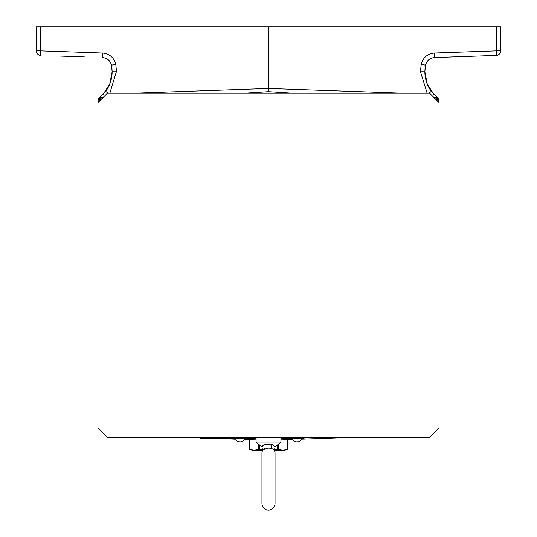 <?xml version="1.0" encoding="UTF-8"?>
<svg xmlns="http://www.w3.org/2000/svg" width="537" height="537" viewBox="0 0 537 537"><rect width="100%" height="100%" fill="white"/><g stroke="black" fill="none" stroke-linecap="round" stroke-linejoin="round"><path stroke-width="0.81" d="M274.434 449.878L275.051 447.079L272.286 444.629C265.359 444.106 261.915 444.918 261.949 447.079L262.566 449.878L261.962 452.631L261.962 503.612C262.351 507.586 264.526 509.761 268.5 510.15C272.474 509.761 274.649 507.586 275.038 503.612L275.038 452.631L274.434 449.878L271.729 448.402L269.359 448.039M58.358 56.049L84.416 56.956M452.584 56.956L434.48 57.593C429.768 58.083 426.781 60.614 425.519 65.185L424.861 71.763C424.921 78.966 427.056 85.497 431.265 91.35L437.36 97.7A4.551 2.571 128.5 0 0 434.748 97.774L433.762 97.345M261.949 447.079L256.089 442.112L280.911 442.112L275.051 447.079L274.575 446.207M280.911 442.112L280.911 437.373M256.089 442.112L256.089 437.373M102.742 94.888L109.729 84.168L112.139 71.763L116.529 71.763L115.777 64.279C113.918 57.519 109.494 53.774 102.52 53.042L102.52 57.593C107.232 58.083 110.219 60.614 111.481 65.185L112.139 71.763L111.931 68.051M434.258 94.888L427.271 84.168L424.861 71.763L425.069 68.051M355.34 437.373L301.297 439.259M292.725 439.555L280.911 439.971M439.078 102.661L439.078 101.258L439.078 102.661L429.6 93.183L107.4 93.183L97.922 102.661L97.922 101.258L97.922 427.895L107.4 437.373L429.6 437.373L439.078 427.895L439.078 102.661M435.306 98.889A4.551 4.551 0 0 1 439.011 102.594M256.089 439.971L244.275 439.555M235.703 439.259L207.604 438.279M199.892 438.004L181.66 437.373M97.989 102.594A4.551 4.551 0 0 1 101.694 98.889M292.826 93.183L268.5 91.652L244.174 93.183M268.5 91.652L268.5 88.477L403.334 93.183M434.688 98.828L434.748 97.774A4.551 3.491 180 0 1 439.078 101.258A4.551 4.551 0 0 0 437.36 97.7A4.551 4.551 0 0 1 439.078 101.258M102.312 98.828L102.252 97.774L103.238 97.345M496.282 55.432L434.48 57.593L434.48 53.042L496.282 50.887L496.282 26.85L500.672 26.85L500.672 50.887A4.551 4.551 0 0 1 496.282 55.432L496.282 50.887L500.672 50.887A4.551 4.551 0 0 1 496.282 55.432L478.642 56.049M40.718 55.432A4.551 4.551 0 0 1 36.328 50.887A4.551 4.551 0 0 0 40.718 55.432L40.718 50.887L36.328 50.887L36.328 26.85L496.282 26.85M268.5 26.85L268.5 88.477L133.666 93.183M431.265 91.35L428.909 93.183M112.139 71.763C112.079 78.966 109.944 85.497 105.735 91.35L99.64 97.7A4.551 2.571 51.5 0 1 102.252 97.774A4.551 3.491 0 0 0 97.922 101.258A4.551 4.551 0 0 1 99.64 97.7A4.551 4.551 0 0 0 97.922 101.258M105.735 91.35L108.091 93.183M274.595 450.261L285.087 450.261L287.463 449.154L282.865 450.261L278.267 449.154L278.267 444.354M258.733 444.354L258.733 449.154L254.135 450.261L249.544 449.154L251.913 450.261L262.405 450.261M249.544 449.154L249.544 439.743L249.544 449.154M277.689 444.844L277.689 449.154L274.394 449.784M262.606 449.784L259.311 449.154L259.311 444.844M287.456 439.743L287.456 449.154L287.463 439.743M251.846 449.966L254.135 450.261M277.689 449.154L278.267 449.154M258.733 449.154L259.311 449.154M304.13 437.373L304.13 438.279L280.911 438.279M256.089 438.279L199.892 438.279L199.892 437.373M263.607 445.173L262.345 446.321M268.5 448.012C261.519 450.06 260.432 450.194 265.238 448.408M272.286 444.629A2.37 1.497 -72 0 0 271.729 448.402M111.481 65.185L115.777 64.279M420.478 71.226L421.223 64.279C423.082 57.519 427.506 53.774 434.48 53.042M427.15 93.183L420.471 71.763L424.861 71.763M425.519 65.185L421.223 64.279M116.522 71.226L109.85 93.183M102.52 53.042L40.718 50.887L40.718 26.85M301.854 438.279L301.854 437.373M202.167 438.279L202.167 437.373M292.188 438.279A4.893 4.893 0 0 0 301.666 438.279M235.334 438.279A4.893 4.893 0 0 0 244.812 438.279M431.392 58.224L434.48 57.593M102.52 57.593L105.608 58.224"/></g></svg>
